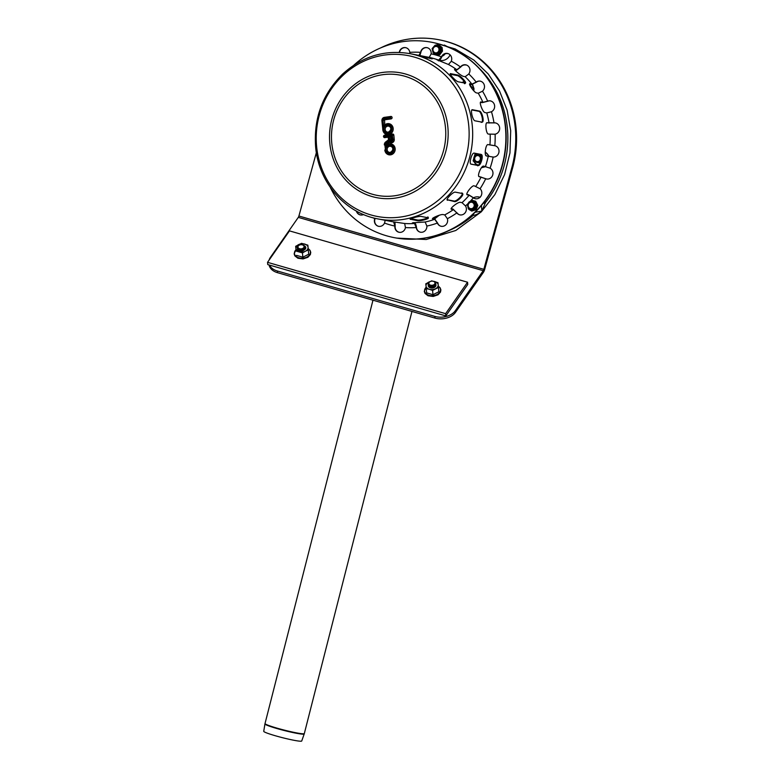 <?xml version="1.0" encoding="UTF-8"?>
<svg xmlns="http://www.w3.org/2000/svg" width="780" height="780" viewBox="0 0 780 780"><rect width="100%" height="100%" fill="white"/><g stroke="black" fill="none" stroke-linecap="round" stroke-linejoin="round"><path stroke-width="1.17" d="M481.406 155.737A3.822 3.559 -79.1 0 0 479.905 155.191A3.822 3.559 100.9 0 1 481.406 155.737M478.452 162.679A3.822 3.559 -79.1 0 0 480.119 162.718A3.822 3.559 100.9 0 1 478.452 162.679M476.853 153.621A6.123 5.704 -79.1 0 0 478.315 164.999M477.672 165.818L473.128 160.826L475 154.021L476.512 153.553M485.589 155.005L486.466 155.951C483.951 155.815 485.726 143.764 488.134 144.602L494.822 145.714A5.743 5.343 100.9 0 1 493.145 157.053L486.457 155.951M464.968 82.972A6.123 5.704 -79.1 0 0 463.603 82.836M463.261 82.768L464.753 82.368M469.755 84.952L472.241 87.535L471.042 87.311M472.241 87.535L471.89 88.52M435.133 45.415L440.125 46.761L441.09 51.012L438.097 54.132L433.105 52.796L432.139 48.535L435.133 45.415L439.091 46.556L440.056 50.817L437.063 53.937M433.075 48.818A3.256 3.032 -79.1 0 0 436.693 52.786A3.256 3.032 -79.1 0 0 438.185 47.365A3.256 3.032 -79.1 0 0 433.075 48.818M441.09 51.012L440.056 50.817M440.125 46.761L439.091 46.556M470.33 201.22L475.322 202.556L476.278 206.817L473.294 209.937L468.302 208.591L467.337 204.341L470.33 201.22L474.289 202.361L475.244 206.612L472.251 209.732M473.382 203.161A3.256 3.032 -79.1 0 0 468.273 204.614A3.256 3.032 -79.1 0 0 471.89 208.591A3.256 3.032 -79.1 0 0 473.382 203.161M476.278 206.817L475.244 206.612M475.322 202.556L474.289 202.361M304.2 733.96L301.733 741A19.607 1.55 -165.7 0 1 275.447 735.784A19.607 1.55 -165.7 0 1 263.738 731.308L264.937 723.947A20.261 1.609 -165.7 0 0 277.046 728.569A20.261 1.609 -165.7 0 0 304.2 733.96L304.317 733.57A20.28 1.609 -165.7 0 1 277.134 728.179A20.28 1.609 -165.7 0 1 265.024 723.548L264.937 723.947M481.231 159.647A3.822 3.559 100.9 0 1 476.794 162.357A3.822 3.559 100.9 0 1 478.51 154.908A3.822 3.559 100.9 0 1 481.338 159.159M476.726 161.567A3.062 2.847 100.9 0 1 475.566 156.458A3.062 2.847 100.9 0 1 480.314 157.823A3.062 2.847 100.9 0 1 476.726 161.567M478.803 154.976A3.822 3.559 100.9 0 1 481.533 156.946M480.597 161.684A3.822 3.559 100.9 0 1 477.36 162.464M479.359 155.083A3.822 3.559 100.9 0 1 481.474 156.166M480.295 162.357A3.822 3.559 100.9 0 1 477.906 162.572M433.017 281.219A3.822 2.603 174.9 0 1 433.173 281.248A3.822 2.603 174.9 0 1 435.776 283.433A3.822 2.603 174.9 0 1 433.602 286.046A3.822 2.603 174.9 0 1 430.755 286.309A3.822 2.603 174.9 0 1 430.277 286.192A3.822 2.603 174.9 0 1 428.142 283.94A3.822 2.603 174.9 0 1 430.316 281.502A3.822 2.603 174.9 0 1 430.462 281.444M430.56 285.148A3.062 2.077 174.9 0 1 428.854 283.345A3.062 2.077 174.9 0 1 430.599 281.395A3.062 2.077 174.9 0 1 432.88 281.19A3.062 2.077 174.9 0 1 434.733 283.871A3.062 2.077 174.9 0 1 430.56 285.148M433.456 286.104A3.062 2.077 174.9 0 1 433.329 286.153A3.062 2.077 174.9 0 1 431.048 286.357A3.062 2.077 174.9 0 1 430.911 286.328M435.737 283.998A3.822 2.603 174.9 0 1 433.7 287.167A3.822 2.603 174.9 0 1 430.852 287.42A3.822 2.603 174.9 0 1 430.375 287.313A3.822 2.603 174.9 0 1 428.288 284.671M433.553 287.215A3.062 2.077 174.9 0 1 433.427 287.274A3.062 2.077 174.9 0 1 431.145 287.479A3.062 2.077 174.9 0 1 431.008 287.45M302.113 244.803A3.822 2.603 174.9 0 1 302.269 244.832A3.822 2.603 174.9 0 1 304.873 247.016A3.822 2.603 174.9 0 1 302.698 249.629A3.822 2.603 174.9 0 1 299.851 249.893A3.822 2.603 174.9 0 1 299.374 249.775A3.822 2.603 174.9 0 1 297.238 247.523A3.822 2.603 174.9 0 1 299.423 245.086A3.822 2.603 174.9 0 1 299.569 245.027M299.656 248.732A3.062 2.077 174.9 0 1 297.96 246.938A3.062 2.077 174.9 0 1 299.695 244.978A3.062 2.077 174.9 0 1 301.977 244.774A3.062 2.077 174.9 0 1 303.839 247.455A3.062 2.077 174.9 0 1 299.656 248.732M302.552 249.688A3.062 2.077 174.9 0 1 302.425 249.736A3.062 2.077 174.9 0 1 300.144 249.941A3.062 2.077 174.9 0 1 300.007 249.912M304.834 247.582A3.822 2.603 174.9 0 1 302.806 250.75A3.822 2.603 174.9 0 1 299.949 251.004A3.822 2.603 174.9 0 1 299.471 250.897A3.822 2.603 174.9 0 1 297.394 248.255M302.66 250.799A3.062 2.077 174.9 0 1 302.523 250.858A3.062 2.077 174.9 0 1 300.241 251.062A3.062 2.077 174.9 0 1 300.105 251.033M269.1 264.966A15.307 10.403 -5.1 0 0 277.514 272.678L277.358 271.001A15.307 10.403 174.9 0 1 269.519 265.083M269.11 260.091A15.307 10.403 174.9 0 1 270.416 257.371L298.301 217.376A2.067 0.751 -73.9 0 0 298.906 216.011L316.358 152.646M434.889 316.417L435.045 318.094A15.307 10.403 -5.1 0 0 455.491 312.361L483.376 272.366A4.358 1.589 106.1 0 0 484.653 269.49L512.606 167.993L511.787 167.836L483.824 269.324A2.067 0.751 -73.9 0 1 483.22 270.689L455.335 310.684A15.307 10.403 174.9 0 1 434.889 316.417L277.358 271.001M511.787 167.836A103.301 96.174 -79.1 0 0 438.906 39.751L439.725 39.916A103.301 96.174 100.9 0 1 512.606 167.993M438.906 39.751A103.301 96.174 -79.1 0 0 380.738 47.863M435.045 318.094L277.514 272.678M467.552 282.224L467.756 284.456L445.819 315.91L267.745 264.576L267.54 262.334L445.614 313.677L467.552 282.224L289.477 230.88L267.54 262.334M445.819 315.91L445.614 313.677M428.298 285.509A3.822 2.603 -5.1 0 0 430.423 287.869A3.822 2.603 -5.1 0 0 430.901 287.986A3.822 2.603 -5.1 0 0 433.758 287.723A3.822 2.603 -5.1 0 0 435.874 284.827M429.956 281.648A6.123 4.163 -5.1 0 0 428.717 282.145A6.123 4.163 -5.1 0 0 426.017 286.016A6.123 4.163 -5.1 0 0 429.409 289.322A6.123 4.163 -5.1 0 0 435.503 288.756A6.123 4.163 -5.1 0 0 438.204 284.885A6.123 4.163 -5.1 0 0 434.811 281.58A6.123 4.163 -5.1 0 0 433.553 281.327M429.409 289.322L426.27 288.6L425.802 283.813L431.662 280.849L437.99 282.672L438.457 287.459L432.588 290.423L429.409 289.322M432.588 290.423L432.978 294.703L438.838 291.74L438.457 287.459M432.978 294.703L426.65 292.88L426.27 288.6M426.65 292.88L425.802 283.813M305.214 248.099A3.208 2.174 -5.1 0 0 304.873 247.26M304.161 245.69A3.822 2.603 174.9 0 1 304.102 250M305.38 251.238A6.123 4.163 174.9 0 1 299.276 251.803A6.123 4.163 174.9 0 1 295.883 248.498A6.123 4.163 174.9 0 1 298.584 244.627A6.123 4.163 174.9 0 1 304.678 244.062A6.123 4.163 174.9 0 1 308.071 247.367A6.123 4.163 174.9 0 1 305.38 251.238L308.324 249.941L307.856 245.154L301.538 243.331L295.669 246.295L296.137 251.072L302.465 252.905L305.38 251.238M296.137 251.072L295.669 246.295M296.517 255.362L302.845 257.185L302.465 252.905M302.845 257.185L308.704 254.221L308.324 249.941M448.675 47.288L444.327 45.055L445.244 45.962M441.324 44.645L440.398 44.362M472.251 214.987A9.769 9.097 -79.1 0 0 473.08 215.455C475.907 215.095 478.832 213.642 481.835 211.068L485.491 202.527A9.769 9.097 -79.1 0 0 484.838 201.22M483.073 203.482A3.822 0.799 157.9 0 0 485.491 202.527A97.178 90.48 100.9 0 0 479.963 69.059M448.753 230.685A97.178 90.48 100.9 0 0 473.08 215.455A3.822 1.355 116.4 0 0 473.684 213.652M481.445 205.462L481.835 211.068L475.118 212.277M431.808 58.851L414.677 54.571L432.208 58.87M427.518 58.022L422.497 56.862M481.874 122.129L475.02 120.812C472.631 120.578 469.979 108.839 472.514 109.746L479.369 111.072C482.137 111.189 484.79 122.928 481.874 122.129L482.196 122.119M481.172 122.333C484.097 123.123 481.445 111.384 478.676 111.267L471.89 109.96M447.242 200.07L447.593 200.245C444.834 200.138 453.092 191.539 455.364 192.153L462.218 193.469C465.25 193.889 456.992 202.478 454.447 201.572L447.106 199.719L453.95 201.025C456.505 201.942 464.753 193.343 461.731 192.933M470.886 164.053L477.34 165.301C480.09 166.208 483.317 154.459 480.382 154.235M471.042 164.131L471.169 164.171C468.614 164.053 471.851 152.315 474.22 153.114L481.065 154.44C484.01 154.664 480.773 166.403 478.023 165.496L471.101 164.161M464.958 83.099L458.104 81.773C455.822 81.364 447.993 72.764 450.723 73.681L457.577 75.007C460.151 75.114 467.981 83.713 464.958 83.099L465.416 83.011M464.431 83.635C467.464 84.25 459.635 75.65 457.06 75.543L450.294 74.236M410.787 218.702L417.281 219.95C419.659 220.759 430.726 217.61 427.703 216.986M410.485 218.858L410.602 219.365C407.667 219.151 418.733 216.001 421.015 216.401L427.869 217.727C430.892 218.351 419.825 221.5 417.446 220.691L410.212 219.17M363.577 214.539A5.743 5.343 100.9 0 1 356.372 211.048M356.684 211.214A5.743 5.343 -79.1 0 0 360.575 214.968M392.281 221.666L404.654 223.499L405.454 227.555A5.743 5.343 100.9 0 1 394.875 226.064L393.637 221.92M394.953 222.124L395.158 226.122A5.743 5.343 -79.1 0 0 399.243 232.274M432.715 218.332L432.939 218.936C430.043 218.751 440.671 214.1 442.942 214.549L444.727 214.9L447.369 218.692A5.743 5.343 100.9 0 1 437.375 223.08L434.714 219.278L432.549 218.722M432.802 218.254L434.46 218.576L437.648 223.129A5.743 5.343 -79.1 0 0 441.353 226.366M466.918 194.474L467.405 194.883C464.695 194.785 471.861 185.133 474.152 185.796L480.08 188.74A5.743 5.343 100.9 0 1 473.343 197.818L469.19 195.224L467.093 194.746M466.898 194.425L468.634 194.766L473.616 197.867A5.743 5.343 -79.1 0 0 475.615 198.822M495.095 145.762L487.9 144.593M491.302 111.793L486.769 112.915L484.985 112.573C482.635 112.31 478.559 101.078 481.143 101.995L482.927 102.336L487.646 101.146A5.743 5.343 100.9 0 1 491.478 111.715L491.302 111.793M490.61 100.893A5.743 5.343 -79.1 0 0 487.919 101.195L482.264 102.629L480.499 102.297M468.673 74.1L465.163 76.713L463.388 76.372C461.116 75.904 452.273 68.504 455.062 69.401L456.836 69.742L460.463 66.973A5.743 5.343 100.9 0 1 468.79 73.944L468.673 74.1M465.738 65.003A5.743 5.343 -79.1 0 0 460.736 67.031L456.388 70.356L454.877 70.064M418.645 55.897L420.576 52.367A5.743 5.343 100.9 0 1 431.155 53.859L429.224 57.389L410.065 53.664A84.172 78.37 100.9 0 1 472.582 138.274A84.172 78.37 100.9 0 1 402.295 219.56A84.172 78.37 100.9 0 1 378.144 218.956L392.418 221.705M427.06 47.697A5.743 5.343 -79.1 0 0 420.849 52.416L419.884 55.565M399.223 52.397A5.743 5.343 100.9 0 1 409.802 52.367L409.851 53.625M405.717 47.707A5.743 5.343 -79.1 0 0 399.506 52.406M451.201 61.396L448.451 64.486L436.878 59.767L438.662 60.109L441.49 56.842A5.743 5.343 100.9 0 1 451.279 61.22L451.201 61.396M447.535 53.605A5.743 5.343 -79.1 0 0 441.763 56.891L441.685 57.067C440.534 59.534 439.433 60.782 438.37 60.811M482.352 91.289L478.238 93.23L476.453 92.888C474.152 92.528 467.473 82.885 470.155 83.801L471.939 84.152L476.209 82.085A5.743 5.343 100.9 0 1 482.498 91.162L482.352 91.289M480.431 81.139A5.743 5.343 -79.1 0 0 476.482 82.144L471.364 84.62L469.589 84.269M494.93 134.219L488.397 134.082C485.979 133.897 484.79 121.846 487.276 122.733L493.994 122.84A5.743 5.343 100.9 0 1 495.105 134.189L494.93 134.219M495.592 122.938A5.743 5.343 -79.1 0 0 494.267 122.899L486.72 122.86M478.988 176.553L479.3 176.689C476.687 176.582 481.319 165.35 483.659 166.111L490.074 168.188A5.743 5.343 100.9 0 1 485.716 178.756L479.135 176.641M478.871 176.446L485.989 178.815A5.743 5.343 -79.1 0 0 486.779 179.059M456.739 212.784L452.956 209.03L451.171 208.689L451.591 209.293C448.793 209.167 457.997 201.766 460.258 202.322L462.043 202.663L465.514 205.969A5.743 5.343 100.9 0 1 456.846 212.93L453.375 209.635L451.22 209.089M457.012 212.833L457.129 212.989A5.743 5.343 -79.1 0 0 460.122 214.958M412.669 222.797L425.149 222.007L426.884 226.064A5.743 5.343 100.9 0 1 416.237 227.555L414.492 223.499L412.327 222.992M413.605 222.583L414.414 222.739C415.409 223.168 416.091 224.728 416.491 227.419L416.51 227.604A5.743 5.343 -79.1 0 0 420.595 232.274M385.174 220.311L384.54 223.08A5.743 5.343 100.9 0 1 374.761 218.702L374.927 218.254M375.2 218.322L375.034 218.761A5.743 5.343 -79.1 0 0 378.778 226.375M353.857 65.179A99.469 92.615 100.9 0 1 431.876 42.296A99.469 92.615 100.9 0 1 505.772 142.282A99.469 92.615 100.9 0 1 422.702 238.349A99.469 92.615 100.9 0 1 394.154 237.627A99.469 92.615 100.9 0 1 330.262 187.346M432.013 42.325A99.469 92.615 100.9 0 1 432.149 42.344A99.469 92.615 100.9 0 1 506.044 142.34A99.469 92.615 100.9 0 1 422.974 238.397A99.469 92.615 100.9 0 1 394.427 237.685A99.469 92.615 100.9 0 1 394.29 237.656M390.302 152.402A3.062 2.847 100.9 0 1 387.212 148.834A3.062 2.847 100.9 0 1 392.866 149.448A3.062 2.847 100.9 0 1 390.302 152.402M388.596 126.126C389.717 125.921 393.149 129.149 388.274 132.151A3.062 2.847 100.9 0 1 385.223 128.593A3.062 2.847 100.9 0 1 390.868 129.197A3.062 2.847 100.9 0 1 388.313 132.151L387.436 132.132M391.297 140.341L392.486 139.513L392.096 135.535L391.94 139.708A0.575 0.536 100.9 0 1 391.297 140.341A0.575 0.536 100.9 0 1 390.877 139.854L390.575 136.822L391.579 136.685M391.57 136.588L391.93 139.63M390.575 136.822L389.249 135.934L389.639 139.912L390.877 139.854M388.723 136.012L384.365 136.627L384.316 136.061L392.301 134.93L393.013 139.435A2.106 1.96 100.9 0 1 389.376 140.839A2.291 2.135 100.9 0 1 388.411 141.872L386.334 143.013A1.726 1.599 -79.1 0 0 385.437 144.758L385.72 147.634A4.592 4.271 100.9 0 1 392.603 145.889A4.592 4.271 100.9 0 1 391.57 153.358A4.592 4.271 100.9 0 1 385.408 149.906L384.901 144.836A2.291 2.135 100.9 0 1 386.1 142.506L388.177 141.365A1.726 1.599 -79.1 0 0 389.074 139.62L388.723 136.012L388.518 139.737M384.472 135.194A1.248 1.16 -79.1 0 0 384.803 137.641L388.206 137.163M392.476 134.062L384.56 135.174L392.906 134.062A1.248 1.16 -79.1 0 0 392.555 134.053L392.301 134.93M389.376 140.839L389.776 142.331A3.062 2.847 -79.1 0 0 394.251 139.376L393.832 135.125A1.248 1.16 -79.1 0 0 392.906 134.062M388.021 140.644L385.983 141.736L388.528 139.805A0.76 0.712 100.9 0 1 388.128 140.585L388.177 141.365M390.829 142.779L389.776 142.331A3.256 3.032 -79.1 0 1 389.152 142.779L387.065 143.929A0.76 0.712 100.9 0 0 386.665 144.7L386.714 145.148M385.934 141.794A3.256 3.032 -79.1 0 0 384.355 144.953M385.408 149.906L384.793 150.062C385.174 152.617 386.558 154.206 388.957 154.82A5.548 5.167 -79.1 0 1 384.862 150.101L384.852 150.023M388.957 154.82A5.548 5.167 -79.1 0 0 395.08 150.355A5.548 5.167 -79.1 0 0 386.714 145.197L385.72 147.634M391.063 143.929L386.714 145.197M384.715 124.897L384.579 119.828L391.063 118.921A1.248 1.16 -79.1 0 0 391.18 116.464A1.248 1.16 -79.1 0 0 390.819 116.464L390.624 117.907L384.15 118.813A1.336 1.248 -79.1 0 0 383.029 120.315L383.731 127.384L384.589 125.014L389.074 123.679A5.548 5.167 -79.1 0 0 384.725 124.956M390.741 116.473L384.296 117.37L384.091 118.248L390.575 117.341M384.257 117.38A2.866 2.671 -79.1 0 0 381.947 120.51M383.731 127.384A4.592 4.271 100.9 0 1 390.614 125.648A4.592 4.271 100.9 0 1 389.571 133.117A4.592 4.271 100.9 0 1 383.409 129.665L382.805 129.821C383.185 132.376 384.569 133.955 386.968 134.579A5.548 5.167 -79.1 0 1 382.863 129.851L381.888 120.549L382.863 129.782M386.968 134.579A5.548 5.167 -79.1 0 0 388.303 134.647M388.81 134.57A5.548 5.167 -79.1 0 0 389.074 123.679M481.64 167.427A8.005 7.459 -79.1 0 0 485.267 166.423M488.787 156.4A8.005 7.459 -79.1 0 0 485.228 152.236M475.01 162.981A8.005 7.459 -79.1 0 0 476.404 165.116M473.372 90.373A8.005 7.459 -79.1 0 0 472.056 84.571M464.344 81.646A8.005 7.459 -79.1 0 0 462.257 82.573M434.08 218.498A8.005 7.459 -79.1 0 0 438.399 215.553M435.318 45.454A4.943 4.602 100.9 0 1 441.831 49.423A4.943 4.602 100.9 0 1 433.485 52.903M433.553 46.995A4.943 4.602 100.9 0 1 434.743 45.805M468.751 202.8A4.943 4.602 100.9 0 1 469.94 201.601M470.506 201.25A4.943 4.602 100.9 0 1 475.371 209.401A4.943 4.602 100.9 0 1 468.683 208.708M483.22 270.689L298.301 217.376M455.491 312.361L455.335 310.684M483.824 269.324L298.906 216.011M426.114 287.303A8.005 5.45 -5.1 0 0 425.373 288.171A8.005 5.45 -5.1 0 0 428.191 295.025A8.005 5.45 -5.1 0 0 438.691 293.426A8.005 5.45 -5.1 0 0 438.331 286.202M308.207 248.684A8.005 5.45 174.9 0 1 309.582 254.787A8.005 5.45 174.9 0 1 298.252 257.585A8.005 5.45 174.9 0 1 295.981 249.785M439.569 60.284A9.769 9.097 -79.1 0 0 450.031 54.99M480.139 197.32A9.769 9.097 -79.1 0 0 473.479 197.759L473.197 197.701M445.136 53.791A5.947 5.538 100.9 0 1 442.143 56.189M421.356 56.521L421.531 55.897M478.676 111.267L479.369 111.072M453.95 201.025L454.447 201.572M477.34 165.301L478.023 165.496M457.06 75.543L457.577 75.007M417.281 219.95L417.446 220.691M409.802 52.367A87.994 81.929 100.9 0 1 420.576 52.367M431.155 53.859A87.994 81.929 100.9 0 1 435.152 54.824M437.014 55.351A87.994 81.929 100.9 0 1 441.49 56.842M451.279 61.22A87.994 81.929 100.9 0 1 460.463 66.973M468.79 73.944A87.994 81.929 100.9 0 1 476.209 82.085M482.498 91.162A87.994 81.929 100.9 0 1 487.646 101.146M491.478 111.715A87.994 81.929 100.9 0 1 493.994 122.84M495.105 134.189A87.994 81.929 100.9 0 1 494.822 145.714M493.145 157.053A87.994 81.929 100.9 0 1 490.074 168.188M485.716 178.756A87.994 81.929 100.9 0 1 480.08 188.74M473.343 197.818A87.994 81.929 100.9 0 1 470.71 200.791M467.99 203.619A87.994 81.929 100.9 0 1 465.514 205.969M456.846 212.93A87.994 81.929 100.9 0 1 447.369 218.692M437.375 223.08A87.994 81.929 100.9 0 1 426.884 226.064M416.237 227.555A87.994 81.929 100.9 0 1 405.454 227.555M394.875 226.064A87.994 81.929 100.9 0 1 384.54 223.08M374.761 218.702A87.994 81.929 100.9 0 1 373.094 217.786M434.714 219.278A84.172 78.37 100.9 0 1 425.149 222.007M469.19 195.224A84.172 78.37 100.9 0 1 462.043 202.663M488.241 156.293A84.172 78.37 100.9 0 1 485.443 166.452M486.769 112.915A84.172 78.37 100.9 0 1 489.06 123.074M465.163 76.713A84.172 78.37 100.9 0 1 471.939 84.152M429.224 57.389A84.172 78.37 100.9 0 1 438.662 60.109M448.451 64.486A84.172 78.37 100.9 0 1 456.836 69.742M478.238 93.23A84.172 78.37 100.9 0 1 482.927 102.336M490.181 134.423A84.172 78.37 100.9 0 1 489.918 144.944M481.075 177.031A84.172 78.37 100.9 0 1 475.936 186.147M453.375 209.635A84.172 78.37 100.9 0 1 444.727 214.9M414.492 223.499A84.172 78.37 100.9 0 1 404.654 223.499M329.843 143.578A63.541 59.163 100.9 0 1 382.668 72.442A63.541 59.163 100.9 0 1 447.847 127.013A63.541 59.163 100.9 0 1 395.031 198.139A63.541 59.163 100.9 0 1 329.843 143.578M331.783 143.227A61.211 56.989 100.9 0 1 411.879 78.829A61.211 56.989 100.9 0 1 422.194 183.69A61.211 56.989 100.9 0 1 331.783 143.227M316.641 146.708A81.89 76.245 100.9 0 1 384.715 55.039A81.89 76.245 100.9 0 1 468.721 125.366A81.89 76.245 100.9 0 1 400.647 217.025A81.89 76.245 100.9 0 1 316.641 146.708M392.096 135.535L389.249 135.934M389.639 139.912A1.531 1.423 -79.1 0 0 391.209 141.229A1.531 1.423 -79.1 0 0 392.486 139.513M390.058 153.28A4.017 3.744 -79.1 0 0 392.701 146.864A4.017 3.744 -79.1 0 0 386.236 147.771A4.017 3.744 -79.1 0 0 390.058 153.28M388.196 137.056L388.459 139.776L389.074 139.62M384.316 136.061L384.52 135.174C383.165 135.954 383.136 136.773 384.442 137.631M384.803 137.641L384.365 136.627M392.594 135.184L393.832 135.125M393.013 139.435L394.251 139.376M384.901 144.836L386.1 142.506M388.411 141.872L389.152 142.779M386.334 143.013L387.065 143.929M385.437 144.758L386.665 144.7M388.069 133.039A4.017 3.744 -79.1 0 0 390.712 126.623A4.017 3.744 -79.1 0 0 384.248 127.53A4.017 3.744 -79.1 0 0 388.069 133.039M383.409 129.665L382.502 120.393A1.911 1.784 100.9 0 1 384.091 118.248M390.624 117.907L391.063 118.921M384.15 118.813L384.579 119.828M391.18 116.464L384.296 117.37L382.502 120.393M383.029 120.315L384.267 120.257M474.659 162.591L476.053 165.048M481.367 167.788L485.911 166.579M489.362 156.487L485.238 151.817M473.831 90.889L473.967 88.569L472.543 84.435M464.197 81.432L461.965 82.524M434.831 218.722L439.218 215.27M432.861 47.746L435.084 45.221L438.545 44.616L442.114 47.492L442.474 51.109L439.784 54.736L436.04 55.175L432.373 49.754M468.049 203.541L469.131 201.922L472.31 200.353L475.693 201.279L477.818 205.432L476.102 209.713L471.734 211.097L468.721 209.274L467.571 205.549M372.976 300.202L265.024 723.548M411.967 311.435L304.317 733.57M426.104 287.206L424.271 291.359L425.022 293.446L428.044 295.756L433.183 296.449L438.029 294.811L440.505 292.061L440.885 289.858L440.164 287.859L438.321 286.104M295.971 249.688L294.138 253.841L294.898 255.928L297.911 258.238L303.049 258.921L307.895 257.293L310.372 254.543L310.752 252.34L310.031 250.331L308.197 248.586M434.47 42.832L455.169 48.965L473.85 60.07L488.26 74.012L499.512 90.948L507.107 110.126L510.695 130.679L509.964 152.939L504.601 174.603L494.881 194.561L481.279 211.828L455.812 230.48L426.26 239.499L396.767 238.105M410.065 53.664C384.793 49.442 362.281 56.267 342.527 74.159C322.491 94.127 313.531 118.443 315.647 147.127C318.601 182.491 345.15 213.125 378.144 218.956M390.585 146.367C391.716 146.162 395.138 149.389 390.263 152.402L389.425 152.383"/></g></svg>
